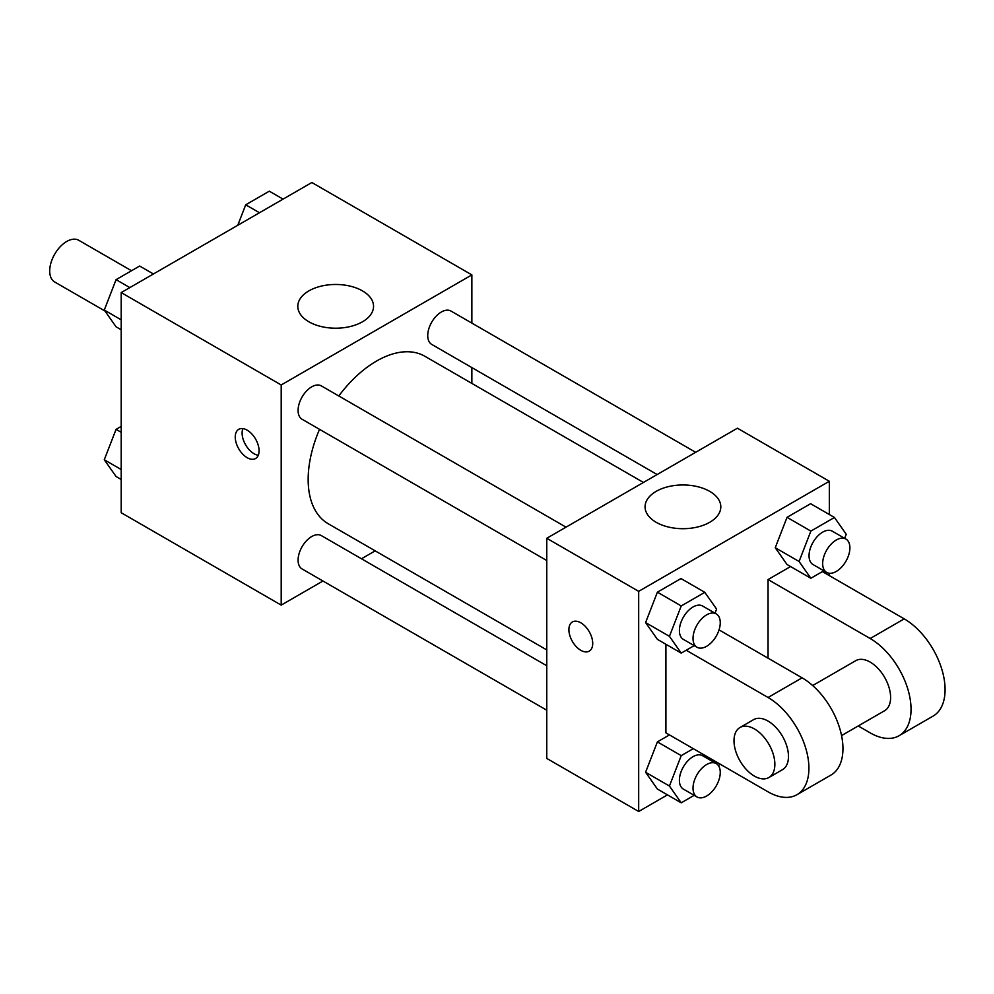 <?xml version="1.0" encoding="UTF-8"?>
<svg xmlns="http://www.w3.org/2000/svg" width="994" height="994" viewBox="0 0 994 994"><rect width="100%" height="100%" fill="white"/><g stroke="black" fill="none" stroke-linecap="round" stroke-linejoin="round"><path stroke-width="1.49" d="M131.519 270.741L78.762 240.287A24.08 13.904 120 0 0 60.212 246.736A24.08 13.904 120 0 0 49.7 270.964A24.08 13.904 120 0 0 54.682 281.985L104.942 310.998M322.951 581.005L281.203 605.11L121.193 512.73L121.193 292.584L311.843 182.511L471.864 274.891L471.864 323.1M375.185 550.85L361.481 558.765M319.534 429.321A96.679 55.813 120 0 0 308.165 479.468A96.679 55.813 120 0 0 328.194 523.726L546.762 649.914M643.441 482.463L424.873 356.274A96.679 55.813 120 0 0 338.792 395.972M471.864 367.569L471.864 383.398M281.203 605.11L281.203 384.964L471.864 274.891M695.663 452.307L450.978 311.047A19.259 11.12 120 0 0 436.142 316.204A19.259 11.12 120 0 0 427.731 335.587A19.259 11.12 120 0 0 431.719 344.409L657.146 474.548M546.762 665.744L321.335 535.592A19.259 11.12 120 0 0 306.5 540.748A19.259 11.12 120 0 0 298.088 560.131A19.259 11.12 120 0 0 302.077 568.953L546.762 710.213M546.762 560.517L302.077 419.257A19.259 11.12 -60 0 1 302.077 397.016A19.259 11.12 -60 0 1 321.335 385.896L566.021 527.155M281.203 384.964L121.193 292.584M308.898 321.795A37.871 21.868 180 0 1 297.802 306.338A37.871 21.868 180 0 1 335.674 284.47A37.871 21.868 180 0 1 373.545 306.338A37.871 21.868 180 0 1 350.174 326.541A37.871 21.868 180 0 1 308.898 321.795M259.074 450.804A16.848 9.729 60 0 1 255.582 458.52A16.848 9.729 60 0 1 238.734 448.791A16.848 9.729 60 0 1 238.734 429.333A16.848 9.729 60 0 1 251.718 433.844A16.848 9.729 60 0 1 259.074 450.804M258.291 455.277A16.848 9.729 60 0 1 245.605 444.827A16.848 9.729 60 0 1 242.896 428.625M667.471 794.877L638.682 811.489L546.762 758.422L546.762 538.276L737.411 428.203L829.331 481.27L829.331 514.519M121.193 329.784L116.074 326.827L104.283 310.053L116.074 279.649L139.657 266.032L153.411 273.971M121.193 319.819L104.283 310.053M129.829 287.589L116.074 279.649M237.777 225.265L245.717 204.801L269.299 191.183L283.054 199.123M259.471 212.741L245.717 204.801M121.193 479.481L116.074 476.524L104.283 459.75L116.074 429.358L121.193 426.401M121.193 469.516L104.283 459.75M121.193 432.315L116.074 429.358M694.185 645.628L681.225 653.108L669.434 636.334L681.225 605.942L704.808 592.325L716.599 609.098L715.021 613.186M716.264 613.907L702.646 606.042A19.259 11.12 120 0 0 687.798 611.198A19.259 11.12 120 0 0 679.399 630.581A19.259 11.12 120 0 0 683.387 639.39L697.005 647.256A19.259 11.12 120 0 0 716.264 636.135A19.259 11.12 120 0 0 716.264 613.907A19.259 11.12 120 0 0 701.416 619.063A19.259 11.12 120 0 0 693.017 638.446A19.259 11.12 120 0 0 697.005 647.256M681.225 653.108L657.394 639.353L645.591 622.579L657.394 592.175L680.977 578.558L704.808 592.325M669.434 636.334L645.591 622.579L657.394 592.175L680.977 578.558M681.225 605.942L657.394 592.175M823.827 570.78L810.868 578.259L799.077 561.486L810.868 531.094L834.451 517.476L846.242 534.25L844.664 538.338M845.906 539.046L832.289 531.194A19.259 11.12 120 0 0 817.453 536.35A19.259 11.12 120 0 0 809.041 555.733A19.259 11.12 120 0 0 813.03 564.542L826.648 572.407A19.259 11.12 120 0 0 845.906 561.287A19.259 11.12 120 0 0 845.906 539.046A19.259 11.12 120 0 0 831.071 544.215A19.259 11.12 120 0 0 822.659 563.598A19.259 11.12 120 0 0 826.648 572.407M810.868 578.259L787.037 564.505L775.245 547.731L787.037 517.327L810.619 503.709L834.451 517.476M799.077 561.486L775.245 547.731L787.037 517.327L810.619 503.709M810.868 531.094L787.037 517.327M715.543 761.528L715.021 762.883M694.185 795.324L681.225 802.817L669.434 786.03L681.225 755.639L693.29 748.668M716.264 763.603L702.646 755.738A19.259 11.12 120 0 0 687.798 760.895A19.259 11.12 120 0 0 679.399 780.278A19.259 11.12 120 0 0 683.387 789.099L697.005 796.964A19.259 11.12 120 0 0 716.264 785.844A19.259 11.12 120 0 0 716.264 763.603A19.259 11.12 120 0 0 701.416 768.76A19.259 11.12 120 0 0 693.017 788.143A19.259 11.12 120 0 0 697.005 796.964M681.225 802.817L657.394 789.05L645.591 772.276L657.394 741.884L669.459 734.914L657.394 741.884L681.225 755.639M669.434 786.03L645.591 772.276L657.394 741.884M580.819 650.312A16.848 9.729 -120 0 0 589.231 651.145A16.848 9.729 60 0 1 580.807 650.312A16.848 9.729 60 0 1 569.798 635.464A16.848 9.729 60 0 1 572.382 621.958A16.848 9.729 -120 0 0 569.811 635.464A16.848 9.729 -120 0 0 580.819 650.312M572.382 621.958A16.848 9.729 60 0 1 589.231 631.687A16.848 9.729 60 0 1 589.231 651.145M638.682 811.489L638.682 591.343L546.762 538.276L737.411 428.203M546.762 758.422L546.762 538.276M709.716 491.371A37.871 21.868 180 0 1 720.812 506.828A37.871 21.868 180 0 1 682.94 528.696A37.871 21.868 180 0 1 645.069 506.828A37.871 21.868 180 0 1 668.44 486.625A37.871 21.868 180 0 1 709.716 491.371M638.682 591.343L829.331 481.27M829.331 573.265L829.331 575.625M720.389 764.324L718.351 765.492M787.037 564.505L775.245 547.731M657.394 639.353L645.591 622.579M657.394 789.05L645.591 772.276M768.051 658.177L768.051 579.552L790.578 566.555M686.208 650.238L768.051 697.49A57.776 33.361 60 0 1 805.799 748.395A57.776 33.361 60 0 1 796.939 794.703A57.776 33.361 60 0 1 768.051 791.833L665.918 732.864L665.918 644.274M719.047 629.885L802.096 677.833L768.051 697.49M796.939 794.703L830.984 775.047A57.776 33.361 -120 0 0 839.843 728.751A57.776 33.361 -120 0 0 802.096 677.833M812.67 685.549L855.747 660.675A28.888 16.674 60 0 1 878 668.415A28.888 16.674 60 0 1 890.612 697.49A28.888 16.674 60 0 1 884.635 710.71L841.558 735.585M822.386 571.612L904.229 618.864L870.185 638.521L768.051 579.552M870.185 638.521A57.776 33.361 60 0 1 907.932 689.438A57.776 33.361 60 0 1 899.073 735.734A57.776 33.361 60 0 1 870.185 732.864L858.22 725.955M739.983 727.509L753.601 719.644A28.888 16.674 60 0 1 775.867 727.384A28.888 16.674 60 0 1 788.478 756.459A28.888 16.674 60 0 1 782.489 769.679L768.871 777.544A28.888 16.674 60 0 1 739.983 760.87A28.888 16.674 60 0 1 739.983 727.509A28.888 16.674 60 0 1 762.249 735.249A28.888 16.674 60 0 1 774.86 764.324A28.888 16.674 60 0 1 768.871 777.544M904.229 618.864A57.776 33.361 60 0 1 941.977 669.782A57.776 33.361 60 0 1 933.117 716.078L899.073 735.734"/></g></svg>
